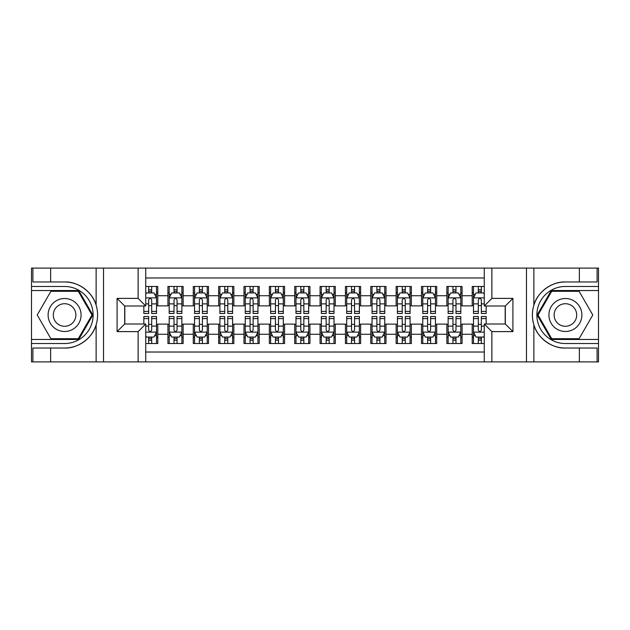 <?xml version="1.0" encoding="UTF-8"?>
<svg xmlns="http://www.w3.org/2000/svg" width="630" height="630" viewBox="0 0 630 630"><rect width="100%" height="100%" fill="white"/><g stroke="black" fill="none" stroke-linecap="round" stroke-linejoin="round"><path stroke-width="0.94" d="M145.735 361.911L484.265 361.911L484.265 324.001L505.307 324.001L505.307 305.999L484.265 305.999L484.265 268.089L145.735 268.089L145.735 305.999L124.693 305.999L124.693 324.001L145.735 324.001L145.735 361.911L50.644 361.911L50.644 348.028L64.591 348.028C77.923 348.705 92.815 337.743 96.13 324.812C98.067 318.276 98.067 311.74 96.13 305.188C92.815 292.257 77.923 281.295 64.591 281.972L50.644 281.972L50.644 268.089L31.5 268.089L31.5 339.468L78.718 339.468L92.846 315L78.718 290.532L31.5 290.532M484.265 286.469L472.216 286.469L472.216 295.73L462.073 295.73L462.073 305.873L472.216 305.873L472.216 295.73M462.073 295.73L462.073 286.469L446.859 286.469L446.859 295.73L436.716 295.73L436.716 305.873L446.859 305.873L446.859 295.73M436.716 295.73L436.716 286.469L421.502 286.469L421.502 295.73L411.358 295.73L411.358 305.873L421.502 305.873L421.502 295.73M411.358 295.73L411.358 286.469L396.144 286.469L396.144 295.73L386.001 295.73L386.001 305.873L396.144 305.873L396.144 295.73M386.001 295.73L386.001 286.469L370.786 286.469L370.786 295.73L360.643 295.73L360.643 305.873L370.786 305.873L370.786 295.73M360.643 295.73L360.643 286.469L345.429 286.469L345.429 295.73L335.286 295.73L335.286 305.873L345.429 305.873L345.429 295.73M335.286 295.73L335.286 286.469L320.072 286.469L320.072 295.73L309.928 295.73L309.928 305.873L320.072 305.873L320.072 295.73M309.928 295.73L309.928 286.469L294.714 286.469L294.714 295.73L284.571 295.73L284.571 305.873L294.714 305.873L294.714 295.73M284.571 295.73L284.571 286.469L269.356 286.469L269.356 295.73L259.214 295.73L259.214 305.873L269.356 305.873L269.356 295.73M259.214 295.73L259.214 286.469L243.999 286.469L243.999 295.73L233.856 295.73L233.856 305.873L243.999 305.873L243.999 295.73M233.856 295.73L233.856 286.469L218.641 286.469L218.641 295.73L208.498 295.73L208.498 305.873L218.641 305.873L218.641 295.73M208.498 295.73L208.498 286.469L193.284 286.469L193.284 295.73L183.141 295.73L183.141 305.873L193.284 305.873L193.284 295.73M183.141 295.73L183.141 286.469L167.927 286.469L167.927 305.873L157.784 305.873L157.784 286.469L145.735 286.469M145.735 343.531L157.784 343.531L157.784 324.127L167.927 324.127L167.927 343.531L183.141 343.531L183.141 324.127L193.284 324.127L193.284 334.27L183.141 334.27M193.284 334.27L193.284 343.531L208.498 343.531L208.498 324.127L218.641 324.127L218.641 334.27L208.498 334.27M218.641 334.27L218.641 343.531L233.856 343.531L233.856 324.127L243.999 324.127L243.999 334.27L233.856 334.27M243.999 334.27L243.999 343.531L259.214 343.531L259.214 324.127L269.356 324.127L269.356 334.27L259.214 334.27M269.356 334.27L269.356 343.531L284.571 343.531L284.571 324.127L294.714 324.127L294.714 334.27L284.571 334.27M294.714 334.27L294.714 343.531L309.928 343.531L309.928 324.127L320.072 324.127L320.072 334.27L309.928 334.27M320.072 334.27L320.072 343.531L335.286 343.531L335.286 324.127L345.429 324.127L345.429 334.27L335.286 334.27M345.429 334.27L345.429 343.531L360.643 343.531L360.643 324.127L370.786 324.127L370.786 334.27L360.643 334.27M370.786 334.27L370.786 343.531L386.001 343.531L386.001 324.127L396.144 324.127L396.144 334.27L386.001 334.27M396.144 334.27L396.144 343.531L411.358 343.531L411.358 324.127L421.502 324.127L421.502 334.27L411.358 334.27M421.502 334.27L421.502 343.531L436.716 343.531L436.716 324.127L446.859 324.127L446.859 334.27L436.716 334.27M446.859 334.27L446.859 343.531L462.073 343.531L462.073 324.127L472.216 324.127L472.216 334.27L462.073 334.27M484.265 277.98L145.735 277.98M145.735 352.02L484.265 352.02M472.216 334.27L472.216 343.531L484.265 343.531M124.819 305.999L124.819 324.001M505.181 324.001L505.181 305.999M148.656 292.808L151.696 292.808M156.516 292.808L157.784 292.808M148.656 305.621L151.696 305.621M156.516 305.621L157.784 305.621M148.656 324.379L151.696 324.379M156.516 324.379L157.784 324.379M148.656 337.192L151.696 337.192M156.516 337.192L157.784 337.192M167.927 305.621L169.194 305.621M174.014 305.621L177.054 305.621M181.873 305.621L183.141 305.621M167.927 292.808L169.194 292.808M174.014 292.808L177.054 292.808M181.873 292.808L183.141 292.808M167.927 324.379L169.194 324.379M174.014 324.379L177.054 324.379M181.873 324.379L183.141 324.379M167.927 337.192L169.194 337.192M174.014 337.192L177.054 337.192M181.873 337.192L183.141 337.192M193.284 324.379L194.552 324.379M199.371 324.379L202.411 324.379M207.231 324.379L208.498 324.379M193.284 337.192L194.552 337.192M199.371 337.192L202.411 337.192M207.231 337.192L208.498 337.192M193.284 292.808L194.552 292.808M199.371 292.808L202.411 292.808M207.231 292.808L208.498 292.808M193.284 305.621L194.552 305.621M199.371 305.621L202.411 305.621M207.231 305.621L208.498 305.621M218.641 324.379L219.909 324.379M224.729 324.379L227.769 324.379M232.588 324.379L233.856 324.379M218.641 337.192L219.909 337.192M224.729 337.192L227.769 337.192M232.588 337.192L233.856 337.192M218.641 292.808L219.909 292.808M224.729 292.808L227.769 292.808M232.588 292.808L233.856 292.808M218.641 305.621L219.909 305.621M224.729 305.621L227.769 305.621M232.588 305.621L233.856 305.621M243.999 324.379L245.267 324.379M250.086 324.379L253.126 324.379M257.946 324.379L259.214 324.379M243.999 337.192L245.267 337.192M250.086 337.192L253.126 337.192M257.946 337.192L259.214 337.192M243.999 292.808L245.267 292.808M250.086 292.808L253.126 292.808M257.946 292.808L259.214 292.808M243.999 305.621L245.267 305.621M250.086 305.621L253.126 305.621M257.946 305.621L259.214 305.621M269.356 324.379L270.624 324.379M275.444 324.379L278.484 324.379M283.303 324.379L284.571 324.379M269.356 337.192L270.624 337.192M275.444 337.192L278.484 337.192M283.303 337.192L284.571 337.192M269.356 292.808L270.624 292.808M275.444 292.808L278.484 292.808M283.303 292.808L284.571 292.808M269.356 305.621L270.624 305.621M275.444 305.621L278.484 305.621M283.303 305.621L284.571 305.621M294.714 324.379L295.982 324.379M300.801 324.379L303.841 324.379M308.661 324.379L309.928 324.379M294.714 337.192L295.982 337.192M300.801 337.192L303.841 337.192M308.661 337.192L309.928 337.192M294.714 292.808L295.982 292.808M300.801 292.808L303.841 292.808M308.661 292.808L309.928 292.808M294.714 305.621L295.982 305.621M300.801 305.621L303.841 305.621M308.661 305.621L309.928 305.621M320.072 324.379L321.339 324.379M326.159 324.379L329.199 324.379M334.018 324.379L335.286 324.379M320.072 337.192L321.339 337.192M326.159 337.192L329.199 337.192M334.018 337.192L335.286 337.192M320.072 292.808L321.339 292.808M326.159 292.808L329.199 292.808M334.018 292.808L335.286 292.808M320.072 305.621L321.339 305.621M326.159 305.621L329.199 305.621M334.018 305.621L335.286 305.621M345.429 324.379L346.697 324.379M351.516 324.379L354.556 324.379M359.376 324.379L360.643 324.379M345.429 337.192L346.697 337.192M351.516 337.192L354.556 337.192M359.376 337.192L360.643 337.192M345.429 292.808L346.697 292.808M351.516 292.808L354.556 292.808M359.376 292.808L360.643 292.808M345.429 305.621L346.697 305.621M351.516 305.621L354.556 305.621M359.376 305.621L360.643 305.621M370.786 324.379L372.054 324.379M376.874 324.379L379.914 324.379M384.733 324.379L386.001 324.379M370.786 337.192L372.054 337.192M376.874 337.192L379.914 337.192M384.733 337.192L386.001 337.192M370.786 292.808L372.054 292.808M376.874 292.808L379.914 292.808M384.733 292.808L386.001 292.808M370.786 305.621L372.054 305.621M376.874 305.621L379.914 305.621M384.733 305.621L386.001 305.621M396.144 324.379L397.412 324.379M402.231 324.379L405.271 324.379M410.091 324.379L411.358 324.379M396.144 337.192L397.412 337.192M402.231 337.192L405.271 337.192M410.091 337.192L411.358 337.192M396.144 292.808L397.412 292.808M402.231 292.808L405.271 292.808M410.091 292.808L411.358 292.808M396.144 305.621L397.412 305.621M402.231 305.621L405.271 305.621M410.091 305.621L411.358 305.621M421.502 324.379L422.769 324.379M427.589 324.379L430.629 324.379M435.448 324.379L436.716 324.379M421.502 337.192L422.769 337.192M427.589 337.192L430.629 337.192M435.448 337.192L436.716 337.192M421.502 292.808L422.769 292.808M427.589 292.808L430.629 292.808M435.448 292.808L436.716 292.808M421.502 305.621L422.769 305.621M427.589 305.621L430.629 305.621M435.448 305.621L436.716 305.621M446.859 324.379L448.127 324.379M452.946 324.379L455.986 324.379M460.806 324.379L462.073 324.379M446.859 337.192L448.127 337.192M452.946 337.192L455.986 337.192M460.806 337.192L462.073 337.192M446.859 292.808L448.127 292.808M452.946 292.808L455.986 292.808M460.806 292.808L462.073 292.808M446.859 305.621L448.127 305.621M452.946 305.621L455.986 305.621M460.806 305.621L462.073 305.621M472.216 324.379L473.484 324.379M478.304 324.379L481.344 324.379M472.216 337.192L473.484 337.192M478.304 337.192L481.344 337.192M472.216 292.808L473.484 292.808M478.304 292.808L481.344 292.808M472.216 305.621L473.484 305.621M478.304 305.621L481.344 305.621M151.696 289.768L148.656 289.768M143.837 311.409L143.837 313.48L148.656 313.48L148.656 311.409L143.837 311.409L143.837 305.999M154.673 294.336L156.516 294.336L156.516 313.48L151.696 313.48L151.696 299.911C150.68 297.959 149.672 297.959 148.656 299.911L148.656 311.409M156.516 294.336L156.516 286.469M156.516 298.014L153.98 292.942L146.373 292.942L145.735 294.21M148.656 292.942L148.656 286.469M151.696 286.469L151.696 292.942M148.656 340.231L151.696 340.231M145.735 335.79L146.373 337.058L153.98 337.058L156.516 331.986L156.516 316.52L151.696 316.52L151.696 318.591L156.516 318.591M156.516 331.986L156.516 343.531M143.837 324.001L143.837 316.52L148.656 316.52L148.656 330.089C149.664 332.041 150.68 332.041 151.696 330.089L151.696 318.591M151.696 337.058L151.696 343.531M148.656 343.531L148.656 337.058M72.836 300.723A16.482 16.482 0 0 0 50.321 306.755A16.482 16.482 0 0 0 56.353 329.277A16.482 16.482 0 0 0 78.868 323.245A16.482 16.482 0 0 0 72.836 300.723M70.237 305.227A11.285 11.285 0 0 0 54.818 309.361A11.285 11.285 0 0 0 58.952 324.773A11.285 11.285 0 0 0 74.364 320.639A11.285 11.285 0 0 0 70.237 305.227M78.278 338.712L50.904 338.712L37.217 315L50.904 291.288L78.278 291.288L91.972 315L78.278 338.712M573.647 300.723A16.482 16.482 0 0 0 551.132 306.755A16.482 16.482 0 0 0 557.164 329.277A16.482 16.482 0 0 0 579.679 323.245A16.482 16.482 0 0 0 573.647 300.723M571.048 305.227A11.285 11.285 0 0 0 555.636 309.361A11.285 11.285 0 0 0 559.763 324.773A11.285 11.285 0 0 0 575.182 320.639A11.285 11.285 0 0 0 571.048 305.227M579.096 338.712L551.722 338.712L538.028 315L551.722 291.288L579.096 291.288L592.783 315L579.096 338.712M138.127 361.911L138.127 331.608L117.085 331.608L117.085 298.392L138.127 298.392L138.127 268.089L103.517 268.089L103.517 361.911M64.591 281.972A33.028 33.028 0 0 1 96.13 305.188L96.13 268.089L50.644 268.089M50.644 361.911L31.5 361.911L31.5 339.468M31.5 343.531L64.591 343.531A28.531 28.531 0 0 0 93.122 315A28.531 28.531 0 0 0 64.591 286.469L31.5 286.469M64.591 348.028A33.028 33.028 0 0 0 96.13 324.812L96.13 361.911M96.13 268.089L103.517 268.089M138.127 268.089L145.735 268.089M50.644 348.028L32.894 348.028L32.894 361.911M50.644 281.972L32.894 281.972L32.894 268.089M138.127 331.608L145.735 324.001M117.085 331.608L124.693 324.001M117.085 298.392L124.693 305.999M138.127 298.392L145.735 305.999M484.265 268.089L579.356 268.089L579.356 281.972L565.409 281.972C552.077 281.295 537.185 292.257 533.87 305.188C531.933 311.724 531.933 318.26 533.87 324.812C537.185 337.743 552.077 348.705 565.409 348.028L579.356 348.028L579.356 361.911L598.5 361.911L598.5 290.532L551.281 290.532L537.154 315L551.281 339.468L598.5 339.468M491.873 268.089L491.873 298.392L512.914 298.392L512.914 331.608L491.873 331.608L491.873 361.911L526.483 361.911L526.483 268.089M533.87 324.812L533.87 361.911L579.356 361.911M579.356 268.089L598.5 268.089L598.5 290.532M598.5 286.469L565.409 286.469A28.531 28.531 0 0 0 536.878 315A28.531 28.531 0 0 0 565.409 343.531L598.5 343.531M565.409 281.972A33.028 33.028 0 0 0 532.381 315A33.028 33.028 0 0 0 565.409 348.028M533.87 361.911L526.483 361.911M491.873 361.911L484.265 361.911M579.356 281.972L597.106 281.972L597.106 268.089M579.356 348.028L597.106 348.028L597.106 361.911M491.873 298.392L484.265 305.999M512.914 298.392L505.307 305.999M512.914 331.608L505.307 324.001M491.873 331.608L484.265 324.001M177.054 289.768L174.014 289.768M181.873 311.409L177.054 311.409L177.054 313.48L181.873 313.48L181.873 298.014L179.337 292.942L171.73 292.942L169.194 298.014L169.194 313.48L174.014 313.48L174.014 311.409L169.194 311.409M169.194 298.014L169.194 286.469M181.873 298.014L181.873 286.469M174.014 292.942L174.014 286.469M177.054 286.469L177.054 292.942M177.054 311.409L177.054 299.911C176.038 297.959 175.03 297.959 174.014 299.911L174.014 311.409M202.411 289.768L199.371 289.768M207.231 311.409L202.411 311.409L202.411 313.48L207.231 313.48L207.231 298.014L204.695 292.942L197.088 292.942L194.552 298.014L194.552 313.48L199.371 313.48L199.371 311.409L194.552 311.409M194.552 298.014L194.552 286.469M207.231 298.014L207.231 286.469M199.371 292.942L199.371 286.469M202.411 286.469L202.411 292.942M202.411 311.409L202.411 299.911C201.395 297.959 200.387 297.959 199.371 299.911L199.371 311.409M227.769 289.768L224.729 289.768M232.588 311.409L227.769 311.409L227.769 313.48L232.588 313.48L232.588 298.014L230.052 292.942L222.445 292.942L219.909 298.014L219.909 313.48L224.729 313.48L224.729 311.409L219.909 311.409M219.909 298.014L219.909 286.469M232.588 298.014L232.588 286.469M224.729 292.942L224.729 286.469M227.769 286.469L227.769 292.942M227.769 311.409L227.769 299.911C226.753 297.959 225.745 297.959 224.729 299.911L224.729 311.409M253.126 289.768L250.086 289.768M257.946 311.409L253.126 311.409L253.126 313.48L257.946 313.48L257.946 298.014L255.41 292.942L247.803 292.942L245.267 298.014L245.267 313.48L250.086 313.48L250.086 311.409L245.267 311.409M245.267 298.014L245.267 286.469M257.946 298.014L257.946 286.469M250.086 292.942L250.086 286.469M253.126 286.469L253.126 292.942M253.126 311.409L253.126 299.911C252.11 297.959 251.102 297.959 250.086 299.911L250.086 311.409M174.014 340.231L177.054 340.231M169.194 318.591L174.014 318.591L174.014 316.52L169.194 316.52L169.194 331.986L171.73 337.058L179.337 337.058L181.873 331.986L181.873 316.52L177.054 316.52L177.054 318.591L181.873 318.591M181.873 331.986L181.873 343.531M169.194 331.986L169.194 343.531M177.054 337.058L177.054 343.531M174.014 343.531L174.014 337.058M174.014 318.591L174.014 330.089C175.022 332.041 176.038 332.041 177.054 330.089L177.054 318.591M199.371 340.231L202.411 340.231M194.552 318.591L199.371 318.591L199.371 316.52L194.552 316.52L194.552 331.986L197.088 337.058L204.695 337.058L207.231 331.986L207.231 316.52L202.411 316.52L202.411 318.591L207.231 318.591M207.231 331.986L207.231 343.531M194.552 331.986L194.552 343.531M202.411 337.058L202.411 343.531M199.371 343.531L199.371 337.058M199.371 318.591L199.371 330.089C200.379 332.041 201.395 332.041 202.411 330.089L202.411 318.591M224.729 340.231L227.769 340.231M219.909 318.591L224.729 318.591L224.729 316.52L219.909 316.52L219.909 331.986L222.445 337.058L230.052 337.058L232.588 331.986L232.588 316.52L227.769 316.52L227.769 318.591L232.588 318.591M232.588 331.986L232.588 343.531M219.909 331.986L219.909 343.531M227.769 337.058L227.769 343.531M224.729 343.531L224.729 337.058M224.729 318.591L224.729 330.089C225.737 332.041 226.753 332.041 227.769 330.089L227.769 318.591M250.086 340.231L253.126 340.231M245.267 318.591L250.086 318.591L250.086 316.52L245.267 316.52L245.267 331.986L247.803 337.058L255.41 337.058L257.946 331.986L257.946 316.52L253.126 316.52L253.126 318.591L257.946 318.591M257.946 331.986L257.946 343.531M245.267 331.986L245.267 343.531M253.126 337.058L253.126 343.531M250.086 343.531L250.086 337.058M250.086 318.591L250.086 330.089C251.094 332.041 252.11 332.041 253.126 330.089L253.126 318.591M278.484 289.768L275.444 289.768M283.303 311.409L278.484 311.409L278.484 313.48L283.303 313.48L283.303 298.014L280.767 292.942L273.16 292.942L270.624 298.014L270.624 313.48L275.444 313.48L275.444 311.409L270.624 311.409M270.624 298.014L270.624 286.469M283.303 298.014L283.303 286.469M275.444 292.942L275.444 286.469M278.484 286.469L278.484 292.942M278.484 311.409L278.484 299.911C277.476 297.959 276.46 297.959 275.444 299.911L275.444 311.409M275.444 340.231L278.484 340.231M270.624 318.591L275.444 318.591L275.444 316.52L270.624 316.52L270.624 331.986L273.16 337.058L280.767 337.058L283.303 331.986L283.303 316.52L278.484 316.52L278.484 318.591L283.303 318.591M283.303 331.986L283.303 343.531M270.624 331.986L270.624 343.531M278.484 337.058L278.484 343.531M275.444 343.531L275.444 337.058M275.444 318.591L275.444 330.089C276.452 332.041 277.468 332.041 278.484 330.089L278.484 318.591M303.841 289.768L300.801 289.768M308.661 311.409L303.841 311.409L303.841 313.48L308.661 313.48L308.661 298.014L306.125 292.942L298.518 292.942L295.982 298.014L295.982 313.48L300.801 313.48L300.801 311.409L295.982 311.409M295.982 298.014L295.982 286.469M308.661 298.014L308.661 286.469M300.801 292.942L300.801 286.469M303.841 286.469L303.841 292.942M303.841 311.409L303.841 299.911C302.833 297.959 301.817 297.959 300.801 299.911L300.801 311.409M300.801 340.231L303.841 340.231M295.982 318.591L300.801 318.591L300.801 316.52L295.982 316.52L295.982 331.986L298.518 337.058L306.125 337.058L308.661 331.986L308.661 316.52L303.841 316.52L303.841 318.591L308.661 318.591M308.661 331.986L308.661 343.531M295.982 331.986L295.982 343.531M303.841 337.058L303.841 343.531M300.801 343.531L300.801 337.058M300.801 318.591L300.801 330.089C301.809 332.041 302.825 332.041 303.841 330.089L303.841 318.591M329.199 289.768L326.159 289.768M334.018 311.409L329.199 311.409L329.199 313.48L334.018 313.48L334.018 298.014L331.482 292.942L323.875 292.942L321.339 298.014L321.339 313.48L326.159 313.48L326.159 311.409L321.339 311.409M321.339 298.014L321.339 286.469M334.018 298.014L334.018 286.469M326.159 292.942L326.159 286.469M329.199 286.469L329.199 292.942M329.199 311.409L329.199 299.911C328.191 297.959 327.175 297.959 326.159 299.911L326.159 311.409M326.159 340.231L329.199 340.231M321.339 318.591L326.159 318.591L326.159 316.52L321.339 316.52L321.339 331.986L323.875 337.058L331.482 337.058L334.018 331.986L334.018 316.52L329.199 316.52L329.199 318.591L334.018 318.591M334.018 331.986L334.018 343.531M321.339 331.986L321.339 343.531M329.199 337.058L329.199 343.531M326.159 343.531L326.159 337.058M326.159 318.591L326.159 330.089C327.167 332.041 328.183 332.041 329.199 330.089L329.199 318.591M354.556 289.768L351.516 289.768M359.376 311.409L354.556 311.409L354.556 313.48L359.376 313.48L359.376 298.014L356.84 292.942L349.233 292.942L346.697 298.014L346.697 313.48L351.516 313.48L351.516 311.409L346.697 311.409M346.697 298.014L346.697 286.469M359.376 298.014L359.376 286.469M351.516 292.942L351.516 286.469M354.556 286.469L354.556 292.942M354.556 311.409L354.556 299.911C353.548 297.959 352.532 297.959 351.516 299.911L351.516 311.409M351.516 340.231L354.556 340.231M346.697 318.591L351.516 318.591L351.516 316.52L346.697 316.52L346.697 331.986L349.233 337.058L356.84 337.058L359.376 331.986L359.376 316.52L354.556 316.52L354.556 318.591L359.376 318.591M359.376 331.986L359.376 343.531M346.697 331.986L346.697 343.531M354.556 337.058L354.556 343.531M351.516 343.531L351.516 337.058M351.516 318.591L351.516 330.089C352.524 332.041 353.54 332.041 354.556 330.089L354.556 318.591M379.914 289.768L376.874 289.768M384.733 311.409L379.914 311.409L379.914 313.48L384.733 313.48L384.733 298.014L382.197 292.942L374.59 292.942L372.054 298.014L372.054 313.48L376.874 313.48L376.874 311.409L372.054 311.409M372.054 298.014L372.054 286.469M384.733 298.014L384.733 286.469M376.874 292.942L376.874 286.469M379.914 286.469L379.914 292.942M379.914 311.409L379.914 299.911C378.906 297.959 377.89 297.959 376.874 299.911L376.874 311.409M376.874 340.231L379.914 340.231M372.054 318.591L376.874 318.591L376.874 316.52L372.054 316.52L372.054 331.986L374.59 337.058L382.197 337.058L384.733 331.986L384.733 316.52L379.914 316.52L379.914 318.591L384.733 318.591M384.733 331.986L384.733 343.531M372.054 331.986L372.054 343.531M379.914 337.058L379.914 343.531M376.874 343.531L376.874 337.058M376.874 318.591L376.874 330.089C377.89 332.041 378.898 332.041 379.914 330.089L379.914 318.591M405.271 289.768L402.231 289.768M410.091 311.409L405.271 311.409L405.271 313.48L410.091 313.48L410.091 298.014L407.555 292.942L399.948 292.942L397.412 298.014L397.412 313.48L402.231 313.48L402.231 311.409L397.412 311.409M397.412 298.014L397.412 286.469M410.091 298.014L410.091 286.469M402.231 292.942L402.231 286.469M405.271 286.469L405.271 292.942M405.271 311.409L405.271 299.911C404.263 297.959 403.247 297.959 402.231 299.911L402.231 311.409M402.231 340.231L405.271 340.231M397.412 318.591L402.231 318.591L402.231 316.52L397.412 316.52L397.412 331.986L399.948 337.058L407.555 337.058L410.091 331.986L410.091 316.52L405.271 316.52L405.271 318.591L410.091 318.591M410.091 331.986L410.091 343.531M397.412 331.986L397.412 343.531M405.271 337.058L405.271 343.531M402.231 343.531L402.231 337.058M402.231 318.591L402.231 330.089C403.247 332.041 404.255 332.041 405.271 330.089L405.271 318.591M430.629 289.768L427.589 289.768M435.448 311.409L430.629 311.409L430.629 313.48L435.448 313.48L435.448 298.014L432.912 292.942L425.305 292.942L422.769 298.014L422.769 313.48L427.589 313.48L427.589 311.409L422.769 311.409M422.769 298.014L422.769 286.469M435.448 298.014L435.448 286.469M427.589 292.942L427.589 286.469M430.629 286.469L430.629 292.942M430.629 311.409L430.629 299.911C429.621 297.959 428.605 297.959 427.589 299.911L427.589 311.409M427.589 340.231L430.629 340.231M422.769 318.591L427.589 318.591L427.589 316.52L422.769 316.52L422.769 331.986L425.305 337.058L432.912 337.058L435.448 331.986L435.448 316.52L430.629 316.52L430.629 318.591L435.448 318.591M435.448 331.986L435.448 343.531M422.769 331.986L422.769 343.531M430.629 337.058L430.629 343.531M427.589 343.531L427.589 337.058M427.589 318.591L427.589 330.089C428.605 332.041 429.613 332.041 430.629 330.089L430.629 318.591M455.986 289.768L452.946 289.768M460.806 311.409L455.986 311.409L455.986 313.48L460.806 313.48L460.806 298.014L458.27 292.942L450.663 292.942L448.127 298.014L448.127 313.48L452.946 313.48L452.946 311.409L448.127 311.409M448.127 298.014L448.127 286.469M460.806 298.014L460.806 286.469M452.946 292.942L452.946 286.469M455.986 286.469L455.986 292.942M455.986 311.409L455.986 299.911C454.978 297.959 453.962 297.959 452.946 299.911L452.946 311.409M452.946 340.231L455.986 340.231M448.127 318.591L452.946 318.591L452.946 316.52L448.127 316.52L448.127 331.986L450.663 337.058L458.27 337.058L460.806 331.986L460.806 316.52L455.986 316.52L455.986 318.591L460.806 318.591M460.806 331.986L460.806 343.531M448.127 331.986L448.127 343.531M455.986 337.058L455.986 343.531M452.946 343.531L452.946 337.058M452.946 318.591L452.946 330.089C453.962 332.041 454.97 332.041 455.986 330.089L455.986 318.591M481.344 289.768L478.304 289.768M484.265 294.21L483.627 292.942L476.02 292.942L473.484 298.014L473.484 313.48L478.304 313.48L478.304 311.409L473.484 311.409M473.484 298.014L473.484 286.469M486.163 305.999L486.163 313.48L481.344 313.48L481.344 299.911C480.336 297.959 479.32 297.959 478.304 299.911L478.304 311.409M478.304 292.942L478.304 286.469M481.344 286.469L481.344 292.942M478.304 340.231L481.344 340.231M486.163 318.591L486.163 316.52L481.344 316.52L481.344 318.591L486.163 318.591L486.163 324.001M475.327 335.664L473.484 335.664L473.484 316.52L478.304 316.52L478.304 330.089C479.32 332.041 480.328 332.041 481.344 330.089L481.344 318.591M473.484 335.664L473.484 343.531M473.484 331.986L476.02 337.058L483.627 337.058L484.265 335.79M481.344 337.058L481.344 343.531M478.304 343.531L478.304 337.058M167.927 334.27L157.784 334.27M167.927 295.73L157.784 295.73M156.453 297.88L145.735 297.88M156.516 311.409L151.696 311.409M148.656 303.888L145.735 303.888M156.516 303.888L151.696 303.888M151.696 291.383L148.656 291.383M145.735 332.12L156.453 332.12M156.516 335.664L154.673 335.664M143.837 318.591L148.656 318.591M151.696 326.112L156.516 326.112M145.735 326.112L148.656 326.112M148.656 338.617L151.696 338.617M533.87 268.089L533.87 305.188M181.81 297.88L169.257 297.88M169.194 294.336L171.029 294.336M180.03 294.336L181.873 294.336M174.014 303.888L169.194 303.888M181.873 303.888L177.054 303.888M177.054 291.383L174.014 291.383M207.168 297.88L194.615 297.88M194.552 294.336L196.387 294.336M205.388 294.336L207.231 294.336M199.371 303.888L194.552 303.888M207.231 303.888L202.411 303.888M202.411 291.383L199.371 291.383M232.525 297.88L219.972 297.88M219.909 294.336L221.744 294.336M230.745 294.336L232.588 294.336M224.729 303.888L219.909 303.888M232.588 303.888L227.769 303.888M227.769 291.383L224.729 291.383M257.883 297.88L245.33 297.88M245.267 294.336L247.102 294.336M256.111 294.336L257.946 294.336M250.086 303.888L245.267 303.888M257.946 303.888L253.126 303.888M253.126 291.383L250.086 291.383M169.257 332.12L181.81 332.12M181.873 335.664L180.03 335.664M171.029 335.664L169.194 335.664M177.054 326.112L181.873 326.112M169.194 326.112L174.014 326.112M174.014 338.617L177.054 338.617M194.615 332.12L207.168 332.12M207.231 335.664L205.388 335.664M196.387 335.664L194.552 335.664M202.411 326.112L207.231 326.112M194.552 326.112L199.371 326.112M199.371 338.617L202.411 338.617M219.972 332.12L232.525 332.12M232.588 335.664L230.745 335.664M221.744 335.664L219.909 335.664M227.769 326.112L232.588 326.112M219.909 326.112L224.729 326.112M224.729 338.617L227.769 338.617M245.33 332.12L257.883 332.12M257.946 335.664L256.111 335.664M247.102 335.664L245.267 335.664M253.126 326.112L257.946 326.112M245.267 326.112L250.086 326.112M250.086 338.617L253.126 338.617M283.24 297.88L270.687 297.88M270.624 294.336L272.459 294.336M281.468 294.336L283.303 294.336M275.444 303.888L270.624 303.888M283.303 303.888L278.484 303.888M278.484 291.383L275.444 291.383M270.687 332.12L283.24 332.12M283.303 335.664L281.468 335.664M272.459 335.664L270.624 335.664M278.484 326.112L283.303 326.112M270.624 326.112L275.444 326.112M275.444 338.617L278.484 338.617M308.598 297.88L296.045 297.88M295.982 294.336L297.817 294.336M306.826 294.336L308.661 294.336M300.801 303.888L295.982 303.888M308.661 303.888L303.841 303.888M303.841 291.383L300.801 291.383M296.045 332.12L308.598 332.12M308.661 335.664L306.826 335.664M297.817 335.664L295.982 335.664M303.841 326.112L308.661 326.112M295.982 326.112L300.801 326.112M300.801 338.617L303.841 338.617M333.955 297.88L321.402 297.88M321.339 294.336L323.174 294.336M332.183 294.336L334.018 294.336M326.159 303.888L321.339 303.888M334.018 303.888L329.199 303.888M329.199 291.383L326.159 291.383M321.402 332.12L333.955 332.12M334.018 335.664L332.183 335.664M323.174 335.664L321.339 335.664M329.199 326.112L334.018 326.112M321.339 326.112L326.159 326.112M326.159 338.617L329.199 338.617M359.313 297.88L346.76 297.88M346.697 294.336L348.532 294.336M357.541 294.336L359.376 294.336M351.516 303.888L346.697 303.888M359.376 303.888L354.556 303.888M354.556 291.383L351.516 291.383M346.76 332.12L359.313 332.12M359.376 335.664L357.541 335.664M348.532 335.664L346.697 335.664M354.556 326.112L359.376 326.112M346.697 326.112L351.516 326.112M351.516 338.617L354.556 338.617M384.67 297.88L372.117 297.88M372.054 294.336L373.889 294.336M382.898 294.336L384.733 294.336M376.874 303.888L372.054 303.888M384.733 303.888L379.914 303.888M379.914 291.383L376.874 291.383M372.117 332.12L384.67 332.12M384.733 335.664L382.898 335.664M373.889 335.664L372.054 335.664M379.914 326.112L384.733 326.112M372.054 326.112L376.874 326.112M376.874 338.617L379.914 338.617M410.028 297.88L397.475 297.88M397.412 294.336L399.255 294.336M408.256 294.336L410.091 294.336M402.231 303.888L397.412 303.888M410.091 303.888L405.271 303.888M405.271 291.383L402.231 291.383M397.475 332.12L410.028 332.12M410.091 335.664L408.256 335.664M399.255 335.664L397.412 335.664M405.271 326.112L410.091 326.112M397.412 326.112L402.231 326.112M402.231 338.617L405.271 338.617M435.385 297.88L422.832 297.88M422.769 294.336L424.612 294.336M433.613 294.336L435.448 294.336M427.589 303.888L422.769 303.888M435.448 303.888L430.629 303.888M430.629 291.383L427.589 291.383M422.832 332.12L435.385 332.12M435.448 335.664L433.613 335.664M424.612 335.664L422.769 335.664M430.629 326.112L435.448 326.112M422.769 326.112L427.589 326.112M427.589 338.617L430.629 338.617M460.743 297.88L448.19 297.88M448.127 294.336L449.97 294.336M458.971 294.336L460.806 294.336M452.946 303.888L448.127 303.888M460.806 303.888L455.986 303.888M455.986 291.383L452.946 291.383M448.19 332.12L460.743 332.12M460.806 335.664L458.971 335.664M449.97 335.664L448.127 335.664M455.986 326.112L460.806 326.112M448.127 326.112L452.946 326.112M452.946 338.617L455.986 338.617M484.265 297.88L473.547 297.88M473.484 294.336L475.327 294.336M486.163 311.409L481.344 311.409M478.304 303.888L473.484 303.888M484.265 303.888L481.344 303.888M481.344 291.383L478.304 291.383M473.547 332.12L484.265 332.12M473.484 318.591L478.304 318.591M481.344 326.112L484.265 326.112M473.484 326.112L478.304 326.112M478.304 338.617L481.344 338.617"/></g></svg>
